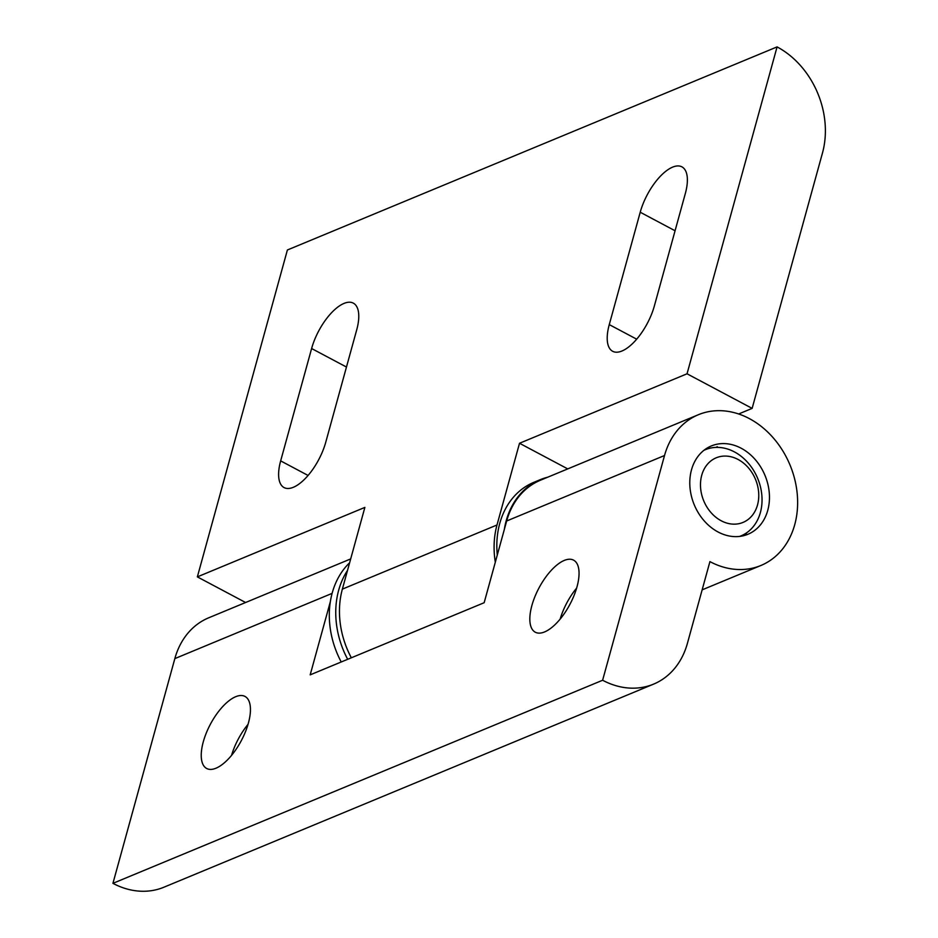 <?xml version="1.0" encoding="UTF-8"?>
<svg xmlns="http://www.w3.org/2000/svg" width="938" height="938" viewBox="0 0 938 938"><rect width="100%" height="100%" fill="white"/><g stroke="black" fill="none" stroke-linecap="round" stroke-linejoin="round"><path stroke-width="1.41" d="M344.012 303.408A40.803 17.505 118 0 1 353.321 303.138A40.803 17.505 118 0 1 356.721 329.813L325.767 442.185A40.803 17.505 118 0 1 284.073 487.572A40.803 17.505 118 0 1 280.661 460.886L311.615 348.526A40.803 17.505 118 0 1 344.012 303.408M672.616 167.128A40.803 17.505 118 0 1 681.914 166.858A40.803 17.505 118 0 1 685.326 193.533L654.372 305.905A40.803 17.505 118 0 1 612.666 351.293A40.803 17.505 118 0 1 609.266 324.607L640.22 212.234A40.803 17.505 118 0 1 672.616 167.128M687.038 373.793L777.074 46.9A81.606 65.39 67.5 0 1 822.474 153L752.135 408.382L687.038 373.793L519.511 443.264L496.999 524.987L342.37 589.123A81.606 65.39 67.5 0 0 351.34 657.796M245.58 602.501L197.355 576.882L287.391 249.989L777.074 46.9M495.311 562.214A81.606 65.39 -112.5 0 1 496.999 524.987M752.135 408.382L738.64 413.986M342.37 589.123L364.87 507.399L197.355 576.882M567.736 468.894L519.511 443.264M235.684 696.711A40.803 17.505 118 0 1 244.982 696.43A40.803 17.505 118 0 1 245.404 731.875A40.803 17.505 118 0 1 215.986 768.21A40.803 17.505 118 0 1 206.688 768.492A40.803 17.505 118 0 1 206.278 733.047A40.803 17.505 118 0 1 235.684 696.711M564.289 560.42A40.803 17.505 118 0 1 573.587 560.15A40.803 17.505 118 0 1 574.009 595.595A40.803 17.505 118 0 1 544.591 631.931A40.803 17.505 118 0 1 535.293 632.212A40.803 17.505 118 0 1 534.871 596.767A40.803 17.505 118 0 1 564.289 560.42M691.494 469.844A47.803 38.306 -112.5 0 1 711.309 445.96A47.803 38.306 -112.5 0 1 755.09 459.409A47.803 38.306 -112.5 0 1 767.753 510.378A47.803 38.306 -112.5 0 1 747.938 534.261A47.803 38.306 -112.5 0 1 704.157 520.813A47.803 38.306 -112.5 0 1 691.494 469.844M653.575 684.13A81.606 65.39 -112.5 0 1 602.618 680.249L664.526 455.516A81.606 65.39 -112.5 0 1 698.364 414.725A81.606 65.39 -112.5 0 1 790.03 465.06A81.606 65.39 -112.5 0 1 760.882 565.497A81.606 65.39 -112.5 0 1 709.925 561.616L687.413 643.339A81.606 65.39 -112.5 0 1 653.575 684.13L163.904 887.219A81.606 65.39 -112.5 0 1 112.935 883.338L174.843 658.605A81.606 65.39 -112.5 0 1 208.682 617.814L350.683 558.919M698.364 414.725L540.499 480.197A81.606 65.39 67.5 0 0 506.661 520.989L664.526 455.516M112.935 883.338L602.618 680.249M330.34 601.692L310.185 674.856L484.16 602.712L506.661 520.989M560.15 619.103A40.803 17.505 118 0 1 576.636 588.079M231.545 755.383A40.803 17.505 118 0 1 248.031 724.359M547.733 477.196A82.192 65.859 67.5 0 0 540.276 479.658A82.192 65.859 67.5 0 0 506.203 520.731A82.192 65.859 67.5 0 0 504.304 529.548M540.276 479.658L533.839 482.331A82.192 65.859 67.5 0 0 499.755 523.404A82.192 65.859 67.5 0 0 497.292 555.038M347.517 570.41A82.192 65.859 67.5 0 0 338.677 590.213A82.192 65.859 67.5 0 0 347.681 659.308M349.628 562.765A82.192 65.859 67.5 0 0 332.24 592.886A82.192 65.859 67.5 0 0 341.233 661.982M710.887 460.933A34.976 28.023 67.5 0 0 707.299 507.657A34.976 28.023 67.5 0 0 748.36 519.289A34.976 28.023 67.5 0 0 751.948 472.564A34.976 28.023 67.5 0 0 710.887 460.933M703.875 450.346A46.63 37.368 -112.5 0 1 705.317 449.701A46.63 37.368 -112.5 0 1 755.524 473.807A46.63 37.368 -112.5 0 1 748.161 531.682A46.63 37.368 -112.5 0 1 741.043 535.856A46.63 37.368 -112.5 0 1 739.566 536.43M746.132 534.941L744.033 534.426M746.402 532.972L746.202 534.918M717.101 446.64L717.781 447.403M706.208 448.657L706.9 449.103M609.266 324.607L636.691 339.181M640.22 212.234L675.067 230.76M280.661 460.886L308.086 475.46M311.615 348.526L346.462 367.039M174.843 658.605L332.099 593.379M702.152 589.85L760.882 565.497M739.719 536.407L741.043 535.856M703.992 450.252L705.317 449.701"/></g></svg>
